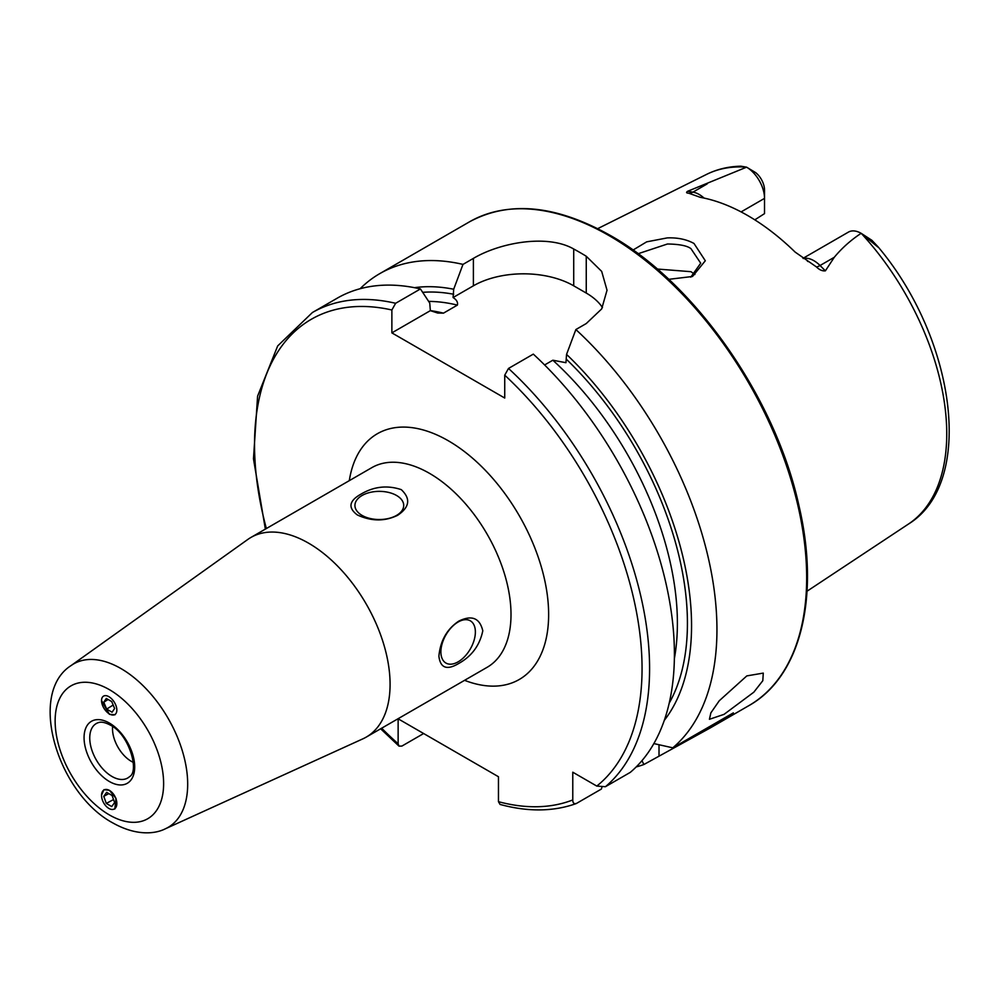 <?xml version="1.0" encoding="UTF-8"?>
<svg xmlns="http://www.w3.org/2000/svg" width="999" height="999" viewBox="0 0 999 999"><rect width="100%" height="100%" fill="white"/><g stroke="black" fill="none" stroke-linecap="round" stroke-linejoin="round"><path stroke-width="1.5" d="M690.759 277.173L700.711 263.212L690.971 248.676C687.25 245.742 679.407 244.181 667.469 243.993L638.099 253.734M633.016 250.05L646.678 241.845L667.245 237.899C677.559 237.5 686.475 239.348 693.993 243.469L705.306 260.764L692.507 276.486L668.731 279.333M746.815 675.898L763.273 673.101L762.811 680.694L753.833 692.182L724.038 714.36L709.427 719.292L710.863 712.861L719.268 700.749L746.815 675.898M396.566 515.397A24.388 14.073 -0 0 0 403.708 505.444A24.388 14.073 -0 0 0 388.661 492.432A24.388 14.073 -0 0 0 362.075 495.492A24.388 14.073 -0 0 0 354.932 505.444A24.388 14.073 -0 0 0 369.992 518.456A24.388 14.073 -0 0 0 396.566 515.397M360.989 494.13C373.851 486.488 387.275 484.99 401.273 489.635C410.864 498.651 409.665 507.205 397.652 515.297C384.827 521.54 371.403 521.428 357.38 514.972C347.777 507.792 348.988 500.836 360.989 494.13M458.129 661.837A24.388 14.086 120 0 0 474.063 640.359A24.388 14.086 120 0 0 470.317 620.816A24.388 14.086 120 0 0 458.129 622.015A24.388 14.086 120 0 0 442.195 643.506A24.388 14.086 120 0 0 445.929 663.049A24.388 14.086 120 0 0 458.129 661.837M458.753 621.128C471.765 614.772 479.782 618.006 482.792 630.794C479.782 645.304 471.778 656.193 458.753 663.461C446.965 670.504 440.347 668.094 438.898 656.218C440.309 640.821 446.928 629.12 458.753 621.128M101.536 700.574L109.378 714.285L115.022 714.772M114.798 809.028L116.021 798.388L109.378 790.296L103.946 789.685L101.536 795.129M133.267 762.349A26.598 15.36 60 0 1 131.319 761.338A26.598 15.36 60 0 1 112.612 726.573M308.566 543.156A115.285 66.558 60 0 1 383.878 644.755A115.285 66.558 60 0 1 366.208 737.125A115.285 66.558 60 0 1 362.912 738.823L165.434 828.758A94.405 54.508 60 0 0 183.292 754.12A94.405 54.508 60 0 0 120.929 668.543A94.405 54.508 60 0 0 71.179 665.509L247.802 539.46A115.285 66.558 60 0 1 250.924 537.45A115.285 66.558 60 0 1 308.566 543.156M803.009 258.329L848.451 232.093A25.537 14.748 60 0 1 861.101 233.291L860.264 233.903C850.311 240.584 841.658 248.376 834.277 257.292L825.386 270.841C822.327 271.166 819.355 269.88 816.47 266.945L795.129 252.085A205.994 118.931 60 0 0 747.727 215.559A205.994 118.931 60 0 0 700.311 197.34L688.736 193.207A12.413 9.191 98.9 0 0 692.944 192.133L687.612 191.284C685.963 192.445 686.338 193.082 688.736 193.207M808.129 261.576L807.367 261.114M694.904 274.513L690.971 271.691L657.242 269.031M544.605 364.96L552.834 360.214L565.946 362.699L566.558 354.395L575.861 329.558L586.251 323.551L601.673 308.928L607.03 290.234L601.685 271.403L586.251 256.243A279.345 161.276 -120 0 0 579.982 252.51A279.345 161.276 -120 0 0 573.713 249.001C547.315 233.878 499.962 242.62 473.389 258.391L462.987 264.398L453.696 289.235L453.084 297.527C456.643 299.825 458.079 302.347 457.392 305.107L443.469 313.149L437.762 313.049L430.357 310.652L429.745 303.059L420.442 288.948L395.629 303.284L391.87 309.99L391.87 332.879L504.732 398.039L504.732 375.162L508.503 368.444L533.316 354.121A279.345 161.276 60 0 1 630.257 772.389L605.431 786.712L596.79 786.076L572.777 772.202L572.777 799.937A274.026 158.204 60 0 1 498.464 801.685L500.049 804.432C527.834 811.975 553.146 811.725 575.986 803.658L576.535 803.396C574.025 804.195 572.777 803.046 572.777 799.937M575.861 329.558A279.345 161.276 60 0 1 672.789 747.826L653.858 743.581M636.188 766.932A279.345 161.276 60 0 0 643.893 764.51L710.189 727.971L733.353 712.861L672.789 747.826M741.108 211.9L764.522 198.376L764.522 213.624L754.807 219.842M861.275 233.391L871.877 240.297L878.096 247.203L861.3 233.404A202.01 116.633 60 0 1 908.428 524.075L807.03 591.221M746.515 167.133L746.59 167.17A25.537 14.748 -120 0 1 764.522 198.376L764.522 190.06A15.347 8.854 -120 0 0 755.669 172.627L746.528 167.133A202.01 116.633 60 0 0 706.543 174.4C717.057 169.206 728.521 166.471 740.921 166.196L746.59 167.17L687.612 191.284M868.743 238.811L871.877 240.297L878.034 246.803C955.481 338.586 975.811 482.692 908.428 524.075M566.558 354.395A256.581 148.139 60 0 1 664.285 720.391M423.638 733.528L401.898 746.078L398.988 746.116L398.139 743.756L398.139 718.805L498.464 776.735L498.464 801.685M601.86 787.462L601.348 789.073L576.535 803.396M395.629 303.284A279.345 161.276 60 0 0 312.4 312.525L337.212 298.189A279.345 161.276 60 0 1 420.442 288.948M414.46 287.675A256.581 148.139 60 0 1 453.696 289.235M643.893 764.51L641.97 760.651M360.115 288.736A279.345 161.276 60 0 1 379.757 273.639A279.345 161.276 60 0 1 462.987 264.398M602.472 307.567A70.941 40.959 0 0 0 586.251 293.057L573.713 285.814A70.941 40.959 0 0 0 473.389 285.814L453.084 297.527M430.357 310.652L391.87 332.879M105.107 805.032A10.814 6.481 -118 0 0 115.659 807.779A10.814 6.481 -118 0 0 113.274 793.868A10.814 6.481 -118 0 0 102.722 791.133A10.814 6.481 -118 0 0 105.107 805.032M111.726 806.555L114.623 802.584L112.088 795.491L106.656 792.357L103.759 796.315L106.294 803.421L111.726 806.555M113.536 799.562L106.294 803.421M108.841 793.618L103.759 796.315M113.274 715.034A10.814 5.994 -121.9 0 0 115.659 704.832A10.814 5.994 -121.9 0 0 105.107 695.641A10.814 5.994 -121.9 0 0 102.722 705.843A10.814 5.994 -121.9 0 0 113.274 715.034M114.623 708.478L111.726 701.585L106.294 698.451L103.759 702.21L106.656 709.09L112.088 712.225L114.623 708.478M113.174 705.032L106.656 709.09M108.104 699.5L103.759 702.21M111.963 776.46A31.431 18.144 60 0 1 90.946 746.977A31.431 18.144 60 0 1 98.339 722.652C101.186 721.565 105.182 722.377 110.29 725.087C129.033 734.04 139.673 771.39 129.52 776.673A31.431 18.144 60 0 1 111.963 776.46M109.378 689.647A76.723 44.293 60 0 1 163.624 783.603A76.723 44.293 60 0 1 109.378 814.934A76.723 44.293 60 0 1 55.132 720.966A76.723 44.293 60 0 1 109.378 689.647M109.378 723.064A35.802 20.667 60 0 1 134.69 766.907A35.802 20.667 60 0 1 109.378 781.518A35.802 20.667 60 0 1 84.066 737.674A35.802 20.667 60 0 1 109.378 723.064M803.308 258.529A25.537 14.748 60 0 1 813.873 260.689A25.537 14.748 60 0 1 820.054 265.509L825.386 270.841M816.47 266.945A12.413 4.283 134.9 0 0 820.054 265.509L834.277 257.292M609.14 235.664A279.345 161.276 60 0 1 791.633 481.83A279.345 161.276 60 0 1 748.813 705.669C800.723 676.735 820.329 596.665 798.963 505.731C775.661 398.389 695.229 283.004 610.476 235.539C556.118 204.982 509.115 200.412 469.468 221.84A279.345 161.276 60 0 1 609.14 235.664M250.924 537.45L371.853 467.632A115.285 66.558 60 0 1 429.483 473.339A115.285 66.558 60 0 1 504.807 574.937A115.285 66.558 60 0 1 487.125 667.307L366.208 737.125M349.3 480.656A141.883 81.918 60 0 1 448.301 440.759A141.883 81.918 60 0 1 548.301 604.907A141.883 81.918 60 0 1 464.585 680.331M508.503 368.444A279.345 161.276 60 0 1 605.431 786.712M504.732 375.162A274.026 158.204 60 0 1 596.79 786.076M566.558 359.415A250.737 144.768 60 0 1 669.193 703.184M398.139 743.756A274.026 158.204 60 0 1 381.643 728.209M266.358 528.533A274.026 158.204 60 0 1 391.87 309.99M430.319 310.602A243.644 140.672 60 0 1 443.469 313.149M552.834 360.214A243.644 140.672 60 0 1 674.362 658.678M428.646 301.398A243.644 140.672 60 0 1 457.392 305.107M422.677 292.332A250.737 144.768 60 0 1 453.696 294.255M586.251 256.243L586.251 293.057M573.713 249.001L573.713 285.814M473.389 258.391L473.389 285.814M659.015 755.781L659.015 744.755M704.058 198.077A25.537 14.748 -120 0 0 692.944 192.133L707.167 183.916M71.179 665.509C27.06 693.406 57.78 793.718 113.049 823.051C135.664 835.738 154.658 834.29 165.434 828.758M710.189 727.971L748.813 705.669M706.543 174.4L597.702 228.646M312.4 312.525L277.66 345.954L257.592 396.141L253.471 458.828L265.359 529.12M380.644 728.795L398.988 746.116M379.757 273.639L469.468 221.84"/></g></svg>
